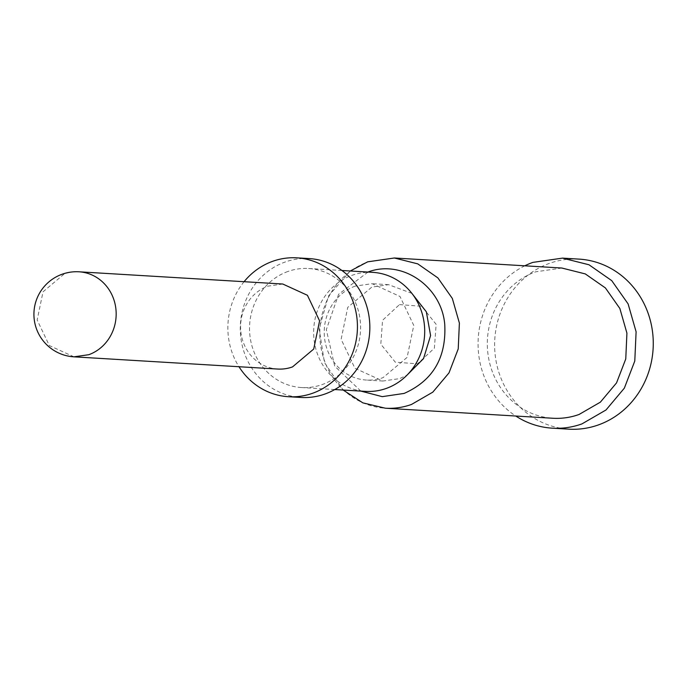 <?xml version="1.0" encoding="UTF-8"?>
<svg xmlns="http://www.w3.org/2000/svg" width="687" height="687" viewBox="0 0 687 687"><rect width="100%" height="100%" fill="white"/><g stroke="black" fill="none" stroke-linecap="round" stroke-linejoin="round"><path stroke-width="0.52" stroke-dasharray="3.44 2.58" d="M561.889 268.042L535.723 271.812A75.244 70.057 -86.6 0 0 487.864 353.17A75.244 70.057 -86.6 0 0 552.889 418.254M579.038 259.111A85.179 79.306 -86.6 0 0 549.402 263.379A85.179 79.306 -86.6 0 0 495.233 355.48A85.179 79.306 -86.6 0 0 568.845 429.16M524.791 265.809A85.179 79.306 -86.6 0 0 478.229 338.399A85.179 79.306 -86.6 0 0 515.782 416.03M411.891 293.375L388.61 284.676L371.822 287.089L347.768 307.338L341.121 339.284L354.921 368.284L382.839 381.036L399.628 378.614L406.987 375.179M355.273 286.101A48.27 44.938 -86.6 0 0 324.573 338.287A48.27 44.938 -86.6 0 0 366.291 380.048A48.27 44.938 -86.6 0 0 383.08 377.627L407.116 357.369L413.78 325.432L399.98 296.449L372.062 283.688L355.273 286.101M372.749 272.344A59.623 55.518 -86.6 0 0 352.002 275.332A59.623 55.518 -86.6 0 0 314.079 339.807A59.623 55.518 -86.6 0 0 365.613 391.384M287.887 271.485A59.623 55.518 -86.6 0 0 249.965 335.96A59.623 55.518 -86.6 0 0 301.49 387.537A59.623 55.518 -86.6 0 0 322.237 384.548A59.623 55.518 -86.6 0 0 360.16 320.082A59.623 55.518 -86.6 0 0 308.626 268.497A59.623 55.518 -86.6 0 0 287.887 271.485M309.219 258.578A69.567 64.767 -86.6 0 0 285.019 262.065A69.567 64.767 -86.6 0 0 240.776 337.283A69.567 64.767 -86.6 0 0 300.897 397.455M244.083 281.696A69.567 64.767 -86.6 0 0 238.982 366.729M282.786 284.023L267.973 286.153A42.594 39.657 -86.6 0 0 240.888 332.207A42.594 39.657 -86.6 0 0 277.694 369.048M399.482 304.607L421.672 306.273L436.133 324.307L434.399 348.146L417.473 363.827L395.274 362.161L380.813 344.127L382.556 320.288L399.482 304.607M394.355 258.003L368.189 261.764A75.244 70.057 -86.6 0 0 320.331 343.122A75.244 70.057 -86.6 0 0 385.355 408.207M367.974 272.061L338.631 294.259L326.325 329.666L334.706 366.18L360.838 391.092M73.964 356.828L49.335 345.57L37.158 319.996L43.032 291.812L64.243 273.941A42.594 39.657 -86.6 0 1 79.057 271.803M382.839 381.036L366.291 380.048M388.61 284.676L372.062 283.679M334.792 389.538L301.49 387.537M341.928 270.498L308.626 268.497M350.293 270.996L328.438 296.071L319.146 328.867L324.453 362.53L343.157 390.036"/><path stroke-width="1.03" d="M343.157 390.036L362.839 402.857L385.355 408.207L552.889 418.254A75.244 70.057 -86.6 0 0 579.064 414.476L600.344 402.178L616.531 382.908L625.763 358.949L626.922 333.126L619.854 308.48L605.41 287.939L585.29 273.915L561.889 268.042M515.782 416.03A85.179 79.306 -86.6 0 0 552.296 428.173L568.845 429.16A85.179 79.306 -86.6 0 0 598.48 424.892A85.179 79.306 -86.6 0 0 652.65 332.791A85.179 79.306 -86.6 0 0 579.038 259.111L562.49 258.114M552.296 428.173A85.179 79.306 -86.6 0 0 581.932 423.905L606.011 409.976L624.346 388.155L634.788 361.036L636.102 331.795L628.107 303.894L611.748 280.648L588.982 264.77L562.49 258.123L532.854 262.391A85.179 79.306 -86.6 0 0 524.791 265.809M406.987 375.179L423.544 358.597L430.586 335.539L426.344 311.812L411.891 293.375M334.792 389.538L365.613 391.384A59.623 55.518 -86.6 0 0 386.352 388.395A59.623 55.518 -86.6 0 0 424.274 323.921A59.623 55.518 -86.6 0 0 372.749 272.344L341.928 270.498M238.982 366.729A69.567 64.767 -86.6 0 0 288.488 396.717L300.897 397.455A69.567 64.767 -86.6 0 0 325.097 393.969A69.567 64.767 -86.6 0 0 369.34 318.751A69.567 64.767 -86.6 0 0 309.219 258.578L296.81 257.84A69.567 64.767 -86.6 0 0 272.61 261.326A69.567 64.767 -86.6 0 0 244.083 281.696M288.488 396.717A69.567 64.767 -86.6 0 0 312.688 393.23A69.567 64.767 -86.6 0 0 356.931 318.012A69.567 64.767 -86.6 0 0 296.81 257.84M277.694 369.048A42.594 39.657 -86.6 0 0 292.507 366.91L313.719 349.039L319.592 320.855L307.415 295.281L282.786 284.023L79.057 271.803A42.594 42.594 0 0 0 34.35 320.348A42.594 42.594 0 0 0 73.964 356.836L277.694 369.048M385.355 408.207A75.244 70.057 -86.6 0 0 411.53 404.437L432.81 392.14L449.006 372.869L458.229 348.902L459.388 323.079L452.321 298.433L437.877 277.892L417.756 263.868L394.355 258.003M360.838 391.092L382.247 396.648L404.128 393.419C433.033 380.589 446.567 357.48 444.721 324.075C441.269 285.723 401.105 258.844 367.322 272.284M79.057 271.803A42.594 39.657 -86.6 0 1 115.863 308.643A42.594 39.657 -86.6 0 1 88.778 354.698L73.964 356.828M561.897 268.033L394.364 257.994L367.631 261.841L350.293 270.996"/></g></svg>
